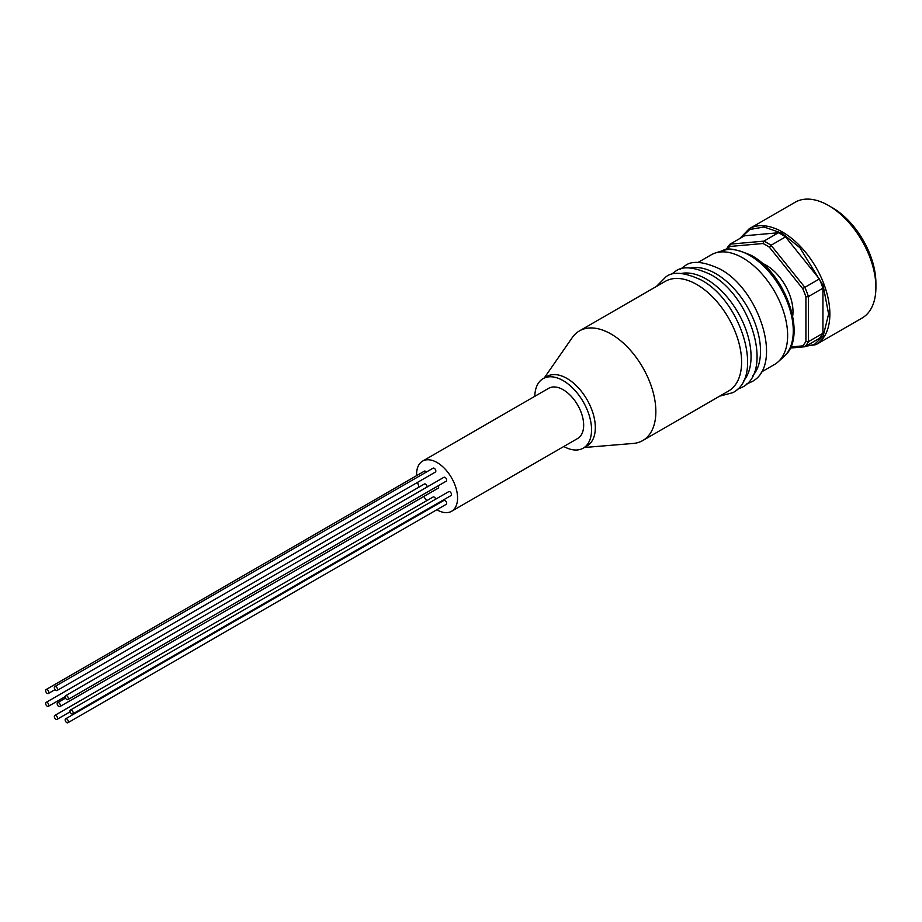 <?xml version="1.0" encoding="UTF-8"?>
<svg xmlns="http://www.w3.org/2000/svg" width="922" height="922" viewBox="0 0 922 922"><rect width="100%" height="100%" fill="white"/><g stroke="black" fill="none" stroke-linecap="round" stroke-linejoin="round"><path stroke-width="1.38" d="M752.836 375.669A63.307 36.546 -120 0 0 755.291 323.887A63.307 36.546 -120 0 0 715.749 273.615A63.307 36.546 -120 0 0 690.682 268.002M743.386 381.12A63.307 36.546 -120 0 0 745.829 329.35A63.307 36.546 -120 0 0 706.298 279.078A63.307 36.546 -120 0 0 681.231 273.465M642.749 440.555L728.495 391.055A63.307 36.546 -120 0 0 738.199 340.322A63.307 36.546 -120 0 0 696.836 284.529A63.307 36.546 -120 0 0 665.188 281.394L579.442 330.906A63.307 36.546 60 0 1 611.09 334.041A63.307 36.546 60 0 1 652.453 389.833A63.307 36.546 60 0 1 642.749 440.555A63.307 36.546 60 0 1 633.322 443.436L584.341 447.504M66.764 699.498A2.27 1.302 -120 0 0 67.894 699.614A2.27 1.302 -120 0 0 68.24 697.804A2.27 1.302 -120 0 0 66.764 695.799A2.27 1.302 -120 0 0 65.635 695.695A2.27 1.302 -120 0 0 65.289 697.505A2.27 1.302 -120 0 0 66.764 699.498M67.894 699.614L446.19 481.203A2.27 1.302 -120 0 0 446.536 479.394A2.27 1.302 -120 0 0 445.061 477.4A2.27 1.302 -120 0 0 443.931 477.285L65.635 695.695M55.919 690.394A2.27 1.302 -120 0 0 57.06 690.497A2.27 1.302 -120 0 0 57.406 688.688A2.27 1.302 -120 0 0 55.919 686.694A2.27 1.302 -120 0 0 54.79 686.579A2.27 1.302 -120 0 0 54.444 688.388A2.27 1.302 -120 0 0 55.919 690.394M57.06 690.497L435.357 472.087A2.27 1.302 -120 0 0 435.703 470.278A2.27 1.302 -120 0 0 434.227 468.284A2.27 1.302 -120 0 0 433.086 468.169L54.79 686.579M47.229 693.379A2.27 1.302 -120 0 0 48.37 693.482A2.27 1.302 -120 0 0 48.716 691.673A2.27 1.302 -120 0 0 47.229 689.679A2.27 1.302 -120 0 0 46.1 689.564A2.27 1.302 -120 0 0 45.754 691.373A2.27 1.302 -120 0 0 47.229 693.379M426.379 472.041A2.27 1.302 -120 0 0 425.526 471.269A2.27 1.302 -120 0 0 424.397 471.154L46.1 689.564M47.229 706.217A2.27 1.302 -120 0 0 48.37 706.321A2.27 1.302 -120 0 0 48.716 704.512A2.27 1.302 -120 0 0 47.229 702.518A2.27 1.302 -120 0 0 46.1 702.403A2.27 1.302 -120 0 0 45.754 704.212A2.27 1.302 -120 0 0 47.229 706.217M427.128 486.977A2.27 1.302 -120 0 0 425.526 484.108A2.27 1.302 -120 0 0 424.397 483.992L46.1 702.403M55.919 719.229A2.27 1.302 -120 0 0 57.06 719.344A2.27 1.302 -120 0 0 57.406 717.535A2.27 1.302 -120 0 0 55.919 715.541A2.27 1.302 -120 0 0 54.79 715.426A2.27 1.302 -120 0 0 54.444 717.235A2.27 1.302 -120 0 0 55.919 719.229M435.714 499.159A2.27 1.302 -120 0 0 434.227 497.131A2.27 1.302 -120 0 0 433.086 497.016L54.79 715.426M66.764 722.641A2.27 1.302 -120 0 0 67.894 722.744A2.27 1.302 -120 0 0 68.24 720.935A2.27 1.302 -120 0 0 66.764 718.941A2.27 1.302 -120 0 0 65.635 718.826A2.27 1.302 -120 0 0 65.289 720.635A2.27 1.302 -120 0 0 66.764 722.641M67.894 722.744L446.19 504.334A2.27 1.302 -120 0 0 446.536 502.525A2.27 1.302 -120 0 0 445.061 500.531A2.27 1.302 -120 0 0 443.931 500.416L65.635 718.826M71.582 713.859A2.27 1.302 -120 0 0 72.723 713.962A2.27 1.302 -120 0 0 73.069 712.153A2.27 1.302 -120 0 0 71.582 710.159A2.27 1.302 -120 0 0 70.452 710.044A2.27 1.302 -120 0 0 70.107 711.853A2.27 1.302 -120 0 0 71.582 713.859M72.723 713.962L451.019 495.552A2.27 1.302 -120 0 0 451.365 493.743A2.27 1.302 -120 0 0 449.89 491.749A2.27 1.302 -120 0 0 448.749 491.633L70.452 710.044M58.778 706.459A2.27 1.302 -120 0 0 59.907 706.575A2.27 1.302 -120 0 0 60.253 704.754A2.27 1.302 -120 0 0 58.778 702.76A2.27 1.302 -120 0 0 57.648 702.645A2.27 1.302 -120 0 0 57.291 704.466A2.27 1.302 -120 0 0 58.778 706.459M59.907 706.575L438.204 488.164A2.27 1.302 -120 0 0 438.319 485.756M534.806 396.31A40.13 23.165 60 0 1 543.116 378.642L546.896 376.464A40.13 23.165 60 0 1 566.961 378.446A40.13 23.165 60 0 1 593.169 413.805A40.13 23.165 60 0 1 587.014 445.96L583.234 448.15A40.13 23.165 60 0 1 563.791 446.502M543.116 378.642A40.13 23.165 60 0 1 563.169 380.636A40.13 23.165 60 0 1 589.389 415.995A40.13 23.165 60 0 1 583.234 448.15M416.617 475.648A28.974 16.734 60 0 1 422.587 461.104L548.682 388.3A28.974 16.734 60 0 1 563.169 389.741A28.974 16.734 60 0 1 582.105 415.269A28.974 16.734 60 0 1 577.668 438.492L451.561 511.295A28.974 16.734 60 0 1 437.074 509.866A28.974 16.734 60 0 1 436.855 509.728M422.587 461.104A28.974 16.734 60 0 1 437.074 462.533A28.974 16.734 60 0 1 456.01 488.072A28.974 16.734 60 0 1 451.561 511.295M761.238 372.142L774.515 364.478A63.307 36.546 -120 0 0 778.214 361.77A63.307 36.546 -120 0 0 783.078 310.138A63.307 36.546 -120 0 0 742.867 257.964A63.307 36.546 -120 0 0 715.403 252.974A63.307 36.546 -120 0 0 711.208 254.829L697.931 262.493M792.701 316.027A37.894 21.874 -120 0 0 792.989 311.659A37.894 21.874 -120 0 0 762.264 263.312M828.613 205.548L832.393 207.727A61.52 35.52 -120 0 1 875.9 283.077L875.9 287.445A66.88 38.609 -120 0 0 828.613 205.548A66.88 38.609 -120 0 0 795.179 202.229L749.148 228.806L739.847 238.498M544.211 378.008L572.239 337.625A63.307 36.546 60 0 1 579.442 330.906M426.748 500.681A28.974 16.734 60 0 1 423.763 496.497M419.061 487.07A28.974 16.734 60 0 1 417.608 482.344M790.765 346.949L802.716 345.888A62.419 36.039 -120 0 0 805.92 341.336L805.92 296.907A62.419 36.039 -120 0 0 802.716 288.655L769.397 247.2A62.419 36.039 -120 0 0 762.99 243.512L729.671 246.485A62.419 36.039 -120 0 0 727.343 249.574M802.716 345.888L804.86 346.764L819.358 338.386A64.194 37.064 -120 0 0 822.943 333.291L808.433 341.659A64.194 37.064 60 0 1 804.86 346.764L790.246 348.067M805.92 296.907L808.433 296.573L808.433 341.659L805.92 341.336M729.671 246.485L730.051 244.157L744.561 235.778L778.375 232.759L763.877 241.138L730.051 244.157A64.194 37.064 60 0 0 726.467 249.251M762.99 243.512L763.877 241.138A64.194 37.064 60 0 1 771.034 245.264L785.532 236.896L819.358 278.963L804.86 287.341L771.034 245.264L769.397 247.2M802.716 288.655L804.86 287.341A64.194 37.064 60 0 1 808.433 296.573L822.943 288.194L822.943 333.291M785.532 236.896A64.194 37.064 -120 0 0 778.375 232.759M822.943 288.194A64.194 37.064 -120 0 0 819.358 278.963M749.148 228.806A66.88 38.609 -120 0 1 800.688 246.716A66.88 38.609 -120 0 1 829.869 314.022A66.88 38.609 -120 0 1 816.028 344.632L862.047 318.067A66.88 38.609 -120 0 0 875.9 287.445M749.713 255.406A61.601 35.566 -120 0 0 722.998 250.554C726.847 247.373 736.321 248.998 751.395 255.44C785.74 273.742 808.075 336.887 784.115 356.411A61.601 35.566 -120 0 0 788.84 306.173A61.601 35.566 -120 0 0 749.713 255.406M740.792 237.957L749.793 229.486L764.027 226.996L781.971 233.22L799.904 247.718L823.127 285.509L828.613 314.022L823.15 336.161L814.207 344.632L800.042 347.191M656.395 286.477L665.926 276.854C672.829 271.241 684.573 272.278 701.146 279.988C741.15 300.987 764.592 376.868 732.794 392.68L719.702 396.126M670.951 274.652L675.377 271.391C682.292 265.778 694.024 266.827 710.597 274.526C750.6 295.524 774.042 371.405 742.256 387.228L737.22 389.43M680.413 269.189L684.839 265.939C691.742 260.315 703.486 261.364 720.059 269.074C760.062 290.061 783.504 365.942 751.718 381.766L746.682 383.967M816.028 344.632L797.991 347.375M48.37 693.482L55.078 689.61M48.37 706.321L65.162 696.629M57.06 719.344L70.095 711.819M784.115 356.411L778.214 361.77M722.998 250.554L715.403 252.974M57.648 702.645L65.52 698.104"/></g></svg>
